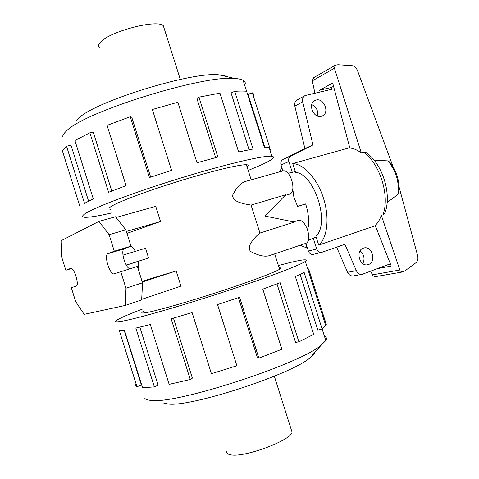 <?xml version="1.0" encoding="UTF-8"?>
<svg xmlns="http://www.w3.org/2000/svg" width="479" height="479" viewBox="0 0 479 479"><rect width="100%" height="100%" fill="white"/><g stroke="black" fill="none" stroke-linecap="round" stroke-linejoin="round"><path stroke-width="0.72" d="M136.024 383.769C135.407 385.038 135.719 386.02 136.976 386.709L119.319 330.6L124.468 330.294L142.544 387.721L154.364 386.894L135.838 328.085L150.292 324.528L169.153 384.362L190.289 379.482L171.141 318.786L192.103 312.571L211.407 373.686L236.889 365.752L217.544 304.572L239.596 297.261L258.87 358.124L281.862 349.251L262.809 289.148L280.113 282.706L298.884 341.862L313.709 334.36L295.345 276.539L304.147 272.443L322.104 328.971L317.816 330.091L300.129 274.407M298.884 341.862L295.555 342.389L277 283.897M258.87 358.124L257.474 357.843L238.422 297.663M190.289 379.482L192.372 378.123L173.44 318.128M154.364 386.894L158.142 385.212L139.856 327.151M324.433 336.246C326.522 337.114 326.977 338.551 325.804 340.551L321.265 345.09C300.968 363.645 176.308 404.372 151.334 400.414C147.622 400.163 145.412 399.39 144.718 398.103M163.465 402.989L168.177 403.995C190.331 407.431 292.148 374.123 310.17 357.687C312.775 355.634 314.296 353.903 314.733 352.502M322.104 328.971L325.708 325.481L326.283 324.409L308.811 269.42M142.485 309.087C129.276 314.068 120.798 317.715 117.032 320.014C114.164 321.846 115.696 322.271 121.636 321.289C135.431 319.002 178.511 306.77 222.178 292.483C265.875 278.203 299.974 265.258 305.339 261.378C308.332 259.085 303.86 259.325 291.909 262.097L278.365 265.492M143.233 311.464L142.778 311.739C140.64 313.128 142.012 313.38 146.897 312.506C157.831 310.536 189.067 301.59 220.136 291.412C251.236 281.233 275.922 271.892 280.011 269C281.305 268.102 281.005 267.725 279.119 267.863M291.232 429.561L292.058 432.178C291.058 440.47 243.589 458.044 230.543 454.781C227.501 454.206 226.31 452.972 226.962 451.086M62.623 136.677C62.749 135.108 64.042 133.204 66.503 130.965C83.603 112.02 204.641 74.443 234.997 78.526C238.692 78.748 241.392 79.316 243.093 80.221C245.284 81.43 245.817 83.101 244.691 85.25M226.591 76.592C225.058 75.664 222.525 75.083 219.005 74.844C192.378 71.311 93.531 101.973 78.257 118.606L76.155 120.81M253.625 96.207C254.104 94.818 253.672 93.692 252.331 92.824L269.773 147.712L264.444 147.496L246.583 91.273C243.548 90.956 239.59 90.98 234.71 91.345L253.026 149.029L238.626 151.963L219.963 93.136L198.911 97.153L217.891 157.034L197.007 162.758L177.847 102.249L152.334 109.517L171.572 170.362L149.442 177.505L130.246 116.744L107.057 125.396L126.067 185.648L108.613 192.295L89.866 132.803L74.916 140.527L93.285 198.845L84.514 203.365L66.539 146.257C64.222 148.227 62.893 149.909 62.551 151.316L80.053 206.928M248.2 170.428L261.073 164.998C272.27 159.914 275.886 156.992 271.928 156.244C265.001 155.172 229.423 163.267 185.499 176.571C141.604 189.846 99.62 205.311 87.34 212.341C82.059 215.37 81.179 217.017 84.699 217.274C89.25 217.496 98.399 216.017 112.152 212.85M247.068 166.866C248.619 165.692 248.577 164.992 246.936 164.782C241.703 164.058 215.975 169.955 184.696 179.403C153.448 188.834 122.959 199.953 113.11 205.317C108.721 207.724 107.841 209.036 110.481 209.257L111.032 209.287M99.662 47.894C98.003 46.577 98.225 44.745 100.327 42.397C108.853 31.59 157.531 18.897 163.321 25.788L164.231 28.656M363.339 248.158L363.824 248.008C372.039 245.452 376.757 261.899 368.549 264.492L367.896 264.689C359.669 267.108 355.131 250.595 363.339 248.158M362.825 263.6C365.07 258.714 364.148 254.493 360.046 250.954M316.134 100.033C324.145 97.704 329.977 113.116 322.181 116.002L321.319 116.295C313.392 118.744 307.38 103.374 315.104 100.386L316.134 100.033M317.463 116.008C318.361 110.751 316.451 106.931 311.733 104.542M308.171 240.428L316.146 237.057M318.703 245.098L315.901 236.303C330.33 223.412 314.553 173.865 295.549 172.314L292.759 163.537C303.848 163.992 317.337 178.823 323.499 198.282C329.726 217.717 327.385 237.943 318.703 245.098L375.344 225.723M295.339 171.644L288.011 173.224M269.737 255.517L269.432 255.624C264.881 257.043 258.582 255.66 250.517 251.481C247.835 247.655 250.26 243.805 252.223 241.057C254.846 237.56 257.421 234.896 259.947 233.051L251.08 205.09L243.152 203.659C239.811 202.413 233.219 201.318 232.543 195.366C236.578 187.409 240.925 182.756 245.595 181.397L282.586 171.003C290.226 168.171 297.321 191.983 289.49 194.169L284.957 195.528M116.05 217.496L155.747 206.353L160.525 221.496L126.959 233.375M130.683 245.188L135.527 251.289M122.953 255.133L145.52 248.236L148.604 258.025L138.724 261.241L138.335 269.461M142.065 281.293L176.146 270.94L180.936 286.113L141.694 299.375M297.806 220.508L297.854 220.496C305.536 217.412 313.452 241.452 305.416 243.476L269.432 255.624M307.512 229.279L308.721 225.555C309.033 218.669 308.009 211.455 305.656 203.916L297.591 206.407L293.861 197.061L292.783 188.954M65.851 270.264L70.67 268.372C73.958 266.857 79.736 285.478 76.173 286.113L71.323 287.681L75.73 301.716L84.184 314.362L125.354 305.416L141.67 299.896L142.538 282.802L137.383 266.45L114.265 273.802C110.032 275.629 103.53 254.936 107.943 253.696L114.301 251.2L130.989 246.164L125.839 229.83L115.469 216.765L98.902 221.406L61.049 240.733L61.444 256.241L65.851 270.264L71.575 268.521M176.146 270.94L142.293 282.011M126.288 265.138L138.724 261.241M148.604 258.025L126.222 265.025M130.294 268.689C125.755 269.414 119.972 249.93 124.372 248.733L130.989 246.164M160.525 221.496L126.354 231.453M125.354 305.416L125.965 288.226L142.538 282.802M125.965 288.226L120.762 271.701M114.301 251.2L109.098 234.686L125.839 229.83M109.098 234.686L98.902 221.406M251.08 205.09L285.694 194.761L265.127 216.101L294.369 222.052L259.947 233.051M307.38 247.918L307.045 248.038L305.572 243.422M282.556 171.015L281.688 168.279L282.035 168.183M390.481 264.103L388.535 264.474M331.905 89.244L331.348 87.489L333.552 86.298M349.742 147.718L292.759 163.537M399.085 187.02L417.646 255.612C418.329 258.768 417.76 261.145 415.934 262.737L404.755 271.024L401.881 272.048L400.121 270.815L381.266 215.155L382.853 214.903L384.805 213.353L385.344 211.796M367.064 153.25L365.711 152.262L363.232 152.088L361.322 153.005L334.432 68.216L335.234 65.252L337.881 64.737L351.957 65.659C354.394 66.006 356.244 67.653 357.508 70.605L393.187 167.033M320.14 91.968L319.667 90.172L331.348 87.489M319.667 90.172L332.695 83.059L349.82 148.017C353.664 148.37 357.496 150.035 361.322 153.005M335.019 65.378L313.661 77.682L312.29 80.867L314.925 93.171M391.229 164.069L389.553 161.95L387.972 160.902L374.021 160.088M381.266 215.155C379.943 219.508 377.925 222.927 375.213 225.393L391.253 266.055L377.464 268.629M387.14 202.515L398.157 194.181L398.857 192.552L399.061 190.103M370.686 271.168L372.812 275.623L374.985 276.712L402.15 272.042M387.972 160.902C395.911 170.632 399.3 181.721 398.157 194.181M307.045 248.038L300.159 245.254M279.053 171.997L281.688 168.279M336.647 247.17L347.592 272.317C348.975 275.06 350.933 276.251 353.46 275.886L361.908 274.353M305.907 243.272L308.38 251.056C309.41 253.601 311.069 254.69 313.356 254.337L321.541 252.397M304.686 95.788L297.267 99.872C295.106 101.093 294.292 103.171 294.83 106.11L304.889 148.568L282.79 159.663C281.005 160.782 280.413 162.555 281.017 164.974L282.909 170.931M390.361 263.791L362.28 274.287C359.723 274.653 357.747 273.443 356.346 270.653L344.886 244.302L321.72 252.355C319.409 252.714 317.733 251.601 316.685 249.014L308.38 251.056M292.352 172.494L288.873 161.549C288.256 159.094 288.849 157.298 290.651 156.16L312.967 144.951L302.728 101.841C302.177 98.854 302.997 96.746 305.177 95.519L334.186 88.717M313.2 238.051L316.685 249.014M312.967 144.951L304.889 148.568M270.024 150.262L270.593 149.604M66.539 146.257L70.994 145.239L88.591 201.126M89.866 132.803L93.333 132.414L111.811 191.031M130.246 116.744L131.737 117.163L150.663 177.092M198.911 97.153L196.929 98.554L215.652 157.621M234.71 91.345L231.064 92.98L249.092 149.759M252.331 92.824L248.038 94.309L264.923 147.466M269.27 147.879L269.773 147.712M136.976 386.709L141.407 385.104L124.169 330.336M325.355 321.918L324.648 322.151M307.596 268.479L308.302 268.252M107.943 253.696L124.372 248.733M334.432 68.216L312.29 80.867M399.755 270.012L372.357 274.874M363.232 152.088C379.823 162.95 390.277 196.414 382.853 214.903M356.346 270.653L347.592 272.317M302.728 101.841L294.83 106.11M290.651 156.16L282.79 159.663M288.873 161.549L281.017 164.974M325.804 340.551L322.122 328.959M310.17 357.687L321.265 345.09M325.708 325.481L305.339 261.378M180.32 79.442L163.321 25.788M279.574 269.282L274.677 253.858M251.182 179.829L246.392 164.74M293.519 221.879L297.83 220.502M398.857 192.546C399.815 181.14 396.714 170.937 389.553 161.95M384.805 213.353C392.235 194.546 382.511 163.405 365.711 152.262M315.104 100.386L314.481 100.716M367.896 264.689L367.459 264.773M269.174 147.58L271.928 156.244M219.005 74.844L234.997 78.526M243.093 80.221L264.462 147.49M274.329 376.201L292.058 432.178"/></g></svg>
